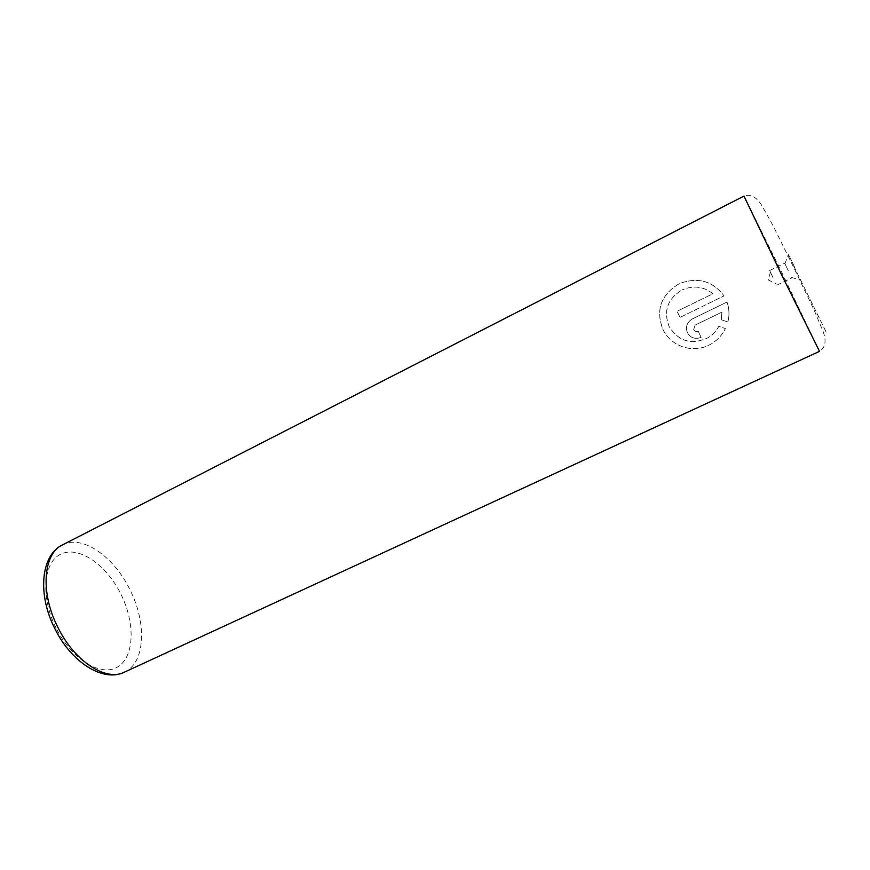 <?xml version="1.0" encoding="UTF-8"?>
<svg xmlns="http://www.w3.org/2000/svg" width="870" height="870" viewBox="0 0 870 870"><rect width="100%" height="100%" fill="white"/><g stroke="black" fill="none" stroke-linecap="round" stroke-linejoin="round"><path stroke-width="0.65" stroke-dasharray="4.35 3.26" d="M794.886 267.666L788.524 254.692L794.886 267.666M788.296 270.722L784.653 263.208L788.296 270.722M773.191 278.063L769.667 270.537L773.191 278.063M663.06 329.73C671.477 347.206 694.651 354.471 711.986 343.454C717.88 339.724 722.35 334.776 725.395 328.599L718.805 326.315C716.304 331.068 712.747 334.863 708.136 337.701C691.639 345.227 678.676 341.562 669.237 326.728L669.106 326.457C663.212 311.047 667.475 298.899 681.906 290.004C667.507 298.899 663.244 311.047 669.139 326.435L669.269 326.696C678.72 341.54 691.683 345.205 708.158 337.68C712.769 334.83 716.325 331.035 718.816 326.283L725.417 328.577C722.372 334.732 717.902 339.681 712.008 343.422C694.641 354.449 671.477 347.141 663.092 329.708L662.962 329.436C655.48 310.024 660.885 294.789 679.176 283.729C697.599 276.714 712.552 280.771 724.025 295.898L724.025 295.898C712.508 280.782 697.555 276.725 679.144 283.74C660.841 294.843 655.425 310.09 662.918 329.469L663.06 329.73M721.915 312.156L721.23 319.736L727.853 321.998C729.582 315.288 729.299 308.643 727.005 302.064L691.889 319.149C686.843 322.574 685.342 327.066 687.387 332.634C690.508 337.962 695.076 339.55 701.111 337.408L698.229 331.187C696.228 331.905 694.695 331.383 693.64 329.61L695.119 325.13L693.673 329.589C694.717 331.361 696.25 331.883 698.251 331.155L701.133 337.375C695.108 339.517 690.53 337.93 687.42 332.601C685.364 327.044 686.865 322.553 691.922 319.127L727.026 302.042C729.321 308.578 729.593 315.223 727.864 321.976L721.252 319.714L721.926 312.134L695.141 325.097L721.926 312.134M712.932 293.712C703.558 286.382 693.227 285.142 681.939 289.982C693.194 285.153 703.536 286.393 712.921 293.734L677.012 311.319L712.932 293.712M680.068 317.354L677.045 311.297L680.035 317.376L724.025 295.898L680.035 317.376M124.334 672.195C145.475 662.983 146.976 622.724 129.76 589.381C113.807 556.463 82.215 534.289 62.433 544.935M56.126 628.151C39.966 596.265 43.467 560.965 61.694 553.744C79.681 546.045 106.597 565.239 120.778 593.905C135.198 622.452 134.709 656.034 118.189 666.594C101.931 677.632 72.025 660.167 56.126 628.151M743.991 196.076L781.597 272.005L819.518 351.349C825.412 347.652 826.587 340.953 823.042 331.285L814.059 309.959L793.255 266.514L773.028 225.624L761.957 205.701C756.53 196.946 750.538 193.738 743.991 196.076M793.875 266.296L826.5 332.808L793.875 266.296M791.591 277.486L800.911 280.129M776.79 285.186L791.809 277.921M770.276 271.962L768.612 280.107L776.051 283.827M769.667 270.537L784.653 263.208M784.87 263.653L788.524 254.692"/><path stroke-width="1.3" d="M62.433 544.935C43.185 553.548 40.02 592.764 57.931 627.455C74.57 661.57 106.162 681.678 124.334 672.195L819.518 351.349L782.01 275.627L743.991 196.076L62.433 544.935C40.542 555.31 37.443 594.982 54.962 628.847C71.199 662.19 103.225 682.667 124.334 672.195"/></g></svg>
